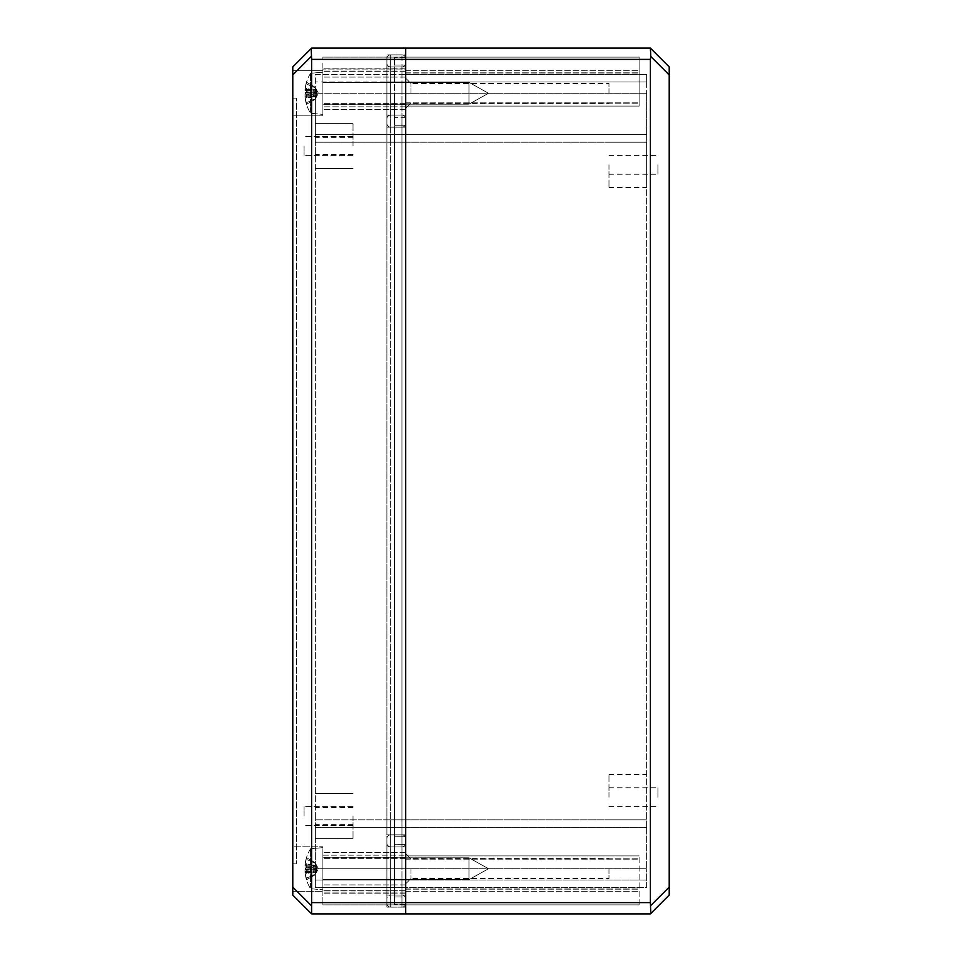 <?xml version="1.0" encoding="UTF-8"?>
<svg xmlns="http://www.w3.org/2000/svg" width="962" height="962" viewBox="0 0 962 962"><rect width="100%" height="100%" fill="white"/><g stroke="black" fill="none" stroke-linecap="round" stroke-linejoin="round"><path stroke-width="0.72" stroke-dasharray="4.81 3.61" d="M292.785 863.84L292.785 98.16L296.549 98.16L296.549 863.84L296.549 98.16L292.785 98.16L292.785 863.84L296.549 863.84L292.785 863.84M322.895 859.319L322.895 891.317L322.895 859.319M322.895 868.722L322.895 884.92L322.895 868.722M292.785 846.139L292.785 891.317L322.895 891.317L322.895 893.193L322.895 891.317L322.895 893.193L322.895 891.317L292.785 891.317L292.785 846.139L322.895 846.139L292.785 846.139L292.785 891.317L322.895 891.317L292.785 891.317L292.785 846.139L322.895 846.139L292.785 846.139M292.785 115.861L292.785 70.683L322.895 70.683L322.895 115.861L322.895 57.131L322.895 70.683L322.895 68.807L322.895 70.683L322.895 68.807L322.895 70.683L292.785 70.683L292.785 115.861L322.895 115.861L292.785 115.861L322.895 115.861L292.785 115.861L292.785 70.683L292.785 115.861M322.895 93.278L322.895 77.08L322.895 93.278M292.785 70.683L322.895 70.683L292.785 70.683M322.895 102.681L322.895 83.862L322.895 102.681M405.711 895.081L405.711 834.848L386.892 834.848L386.892 66.919L386.892 868.722L386.892 834.848L405.711 834.848L405.711 127.152L386.892 127.152L405.711 127.152L405.711 66.919L386.892 66.919L405.711 66.919L405.711 127.152L386.892 127.152L405.711 127.152L405.711 834.848L386.892 834.848L405.711 834.848L405.711 895.081L386.892 895.081L386.892 868.722L386.892 895.081L405.711 895.081M405.711 907.13L386.892 907.13L386.892 880.026L386.892 907.13L405.711 907.13L405.711 880.026L405.711 907.13M405.711 898.845A3.764 3.764 0 0 0 401.948 895.081A3.764 3.764 0 0 1 405.711 898.845L405.711 868.722L390.656 868.722L390.656 846.897A3.764 3.764 0 0 1 386.892 843.133A3.764 3.764 0 0 0 390.656 846.897A3.764 3.764 0 0 1 386.892 843.133L386.892 903.354L386.892 868.722L401.948 868.722L401.948 834.848A3.764 3.764 0 0 1 405.711 838.611A3.764 3.764 0 0 0 401.948 834.848A3.764 3.764 0 0 1 405.711 838.611L405.711 884.92L405.711 827.32L315.368 827.32L315.368 868.722L315.368 827.32L405.711 827.32L405.711 819.792L405.711 846.897L386.892 846.897L386.892 880.026L386.892 819.792L386.892 846.897L405.711 846.897L386.892 846.897L405.711 846.897L405.711 142.208L405.711 827.32L315.368 827.32L405.711 827.32L405.711 880.026L405.711 115.103L386.892 115.103L386.892 819.792L386.892 93.278L386.892 115.103L405.711 115.103L405.711 819.792L405.711 134.68L315.368 134.68L315.368 819.792L315.368 93.278L315.368 134.68L405.711 134.68L405.711 142.208L405.711 123.389A3.764 3.764 0 0 1 401.948 127.152L390.656 127.152A3.764 3.764 0 0 1 386.892 123.389L386.892 118.867A3.764 3.764 0 0 1 390.656 115.103L401.948 115.103A3.764 3.764 0 0 1 405.711 118.867L405.711 54.87L386.892 54.87L386.892 93.278L386.892 54.87L405.711 54.87L405.711 118.867A3.764 3.764 0 0 0 401.948 115.103A3.764 3.764 0 0 1 405.711 118.867A3.764 3.764 0 0 0 401.948 115.103L401.948 142.208L405.711 142.208L405.711 838.611A3.764 3.764 0 0 0 401.948 834.848L390.656 834.848A3.764 3.764 0 0 0 386.892 838.611L386.892 843.133A3.764 3.764 0 0 0 390.656 846.897L401.948 846.897A3.764 3.764 0 0 0 405.711 843.133A3.764 3.764 0 0 1 401.948 846.897A3.764 3.764 0 0 0 405.711 843.133A3.764 3.764 0 0 1 401.948 846.897L401.948 819.792L405.711 819.792L405.711 887.553L315.368 887.553L315.368 868.722L315.368 887.553L405.711 887.553L405.711 853.667L405.711 898.845A3.764 3.764 0 0 0 401.948 895.081L390.656 895.081A3.764 3.764 0 0 0 386.892 898.845L386.892 838.611A3.764 3.764 0 0 1 390.656 834.848A3.764 3.764 0 0 0 386.892 838.611A3.764 3.764 0 0 1 390.656 834.848L390.656 819.792L401.948 819.792L401.948 142.208L390.656 142.208L405.711 142.208L405.711 93.278L405.711 819.792L405.711 74.447L315.368 74.447L315.368 93.278L315.368 74.447L405.711 74.447L405.711 108.333L405.711 63.155A3.764 3.764 0 0 1 401.948 66.919L390.656 66.919A3.764 3.764 0 0 1 386.892 63.155L386.892 123.389A3.764 3.764 0 0 0 390.656 127.152A3.764 3.764 0 0 1 386.892 123.389A3.764 3.764 0 0 0 390.656 127.152L390.656 142.208L386.892 142.208L401.948 142.208L401.948 93.278L405.711 93.278L405.711 819.792L405.711 134.68L315.368 134.68L646.632 134.68L646.632 187.386L646.632 93.278L646.632 134.68L405.711 134.68L405.711 836.736L394.42 836.736L394.42 896.957L394.42 819.792L394.42 836.736L405.711 836.736L405.711 142.208L386.892 142.208L390.656 142.208L390.656 115.103L401.948 115.103A3.764 3.764 0 0 1 405.711 118.867M405.711 115.103L386.892 115.103L405.711 115.103M311.604 48.1L405.711 48.1L405.711 913.9L311.604 913.9M405.711 69.048L405.711 106.818L405.711 57.131L405.711 106.818L405.711 68.807L405.711 71.308L405.711 69.048L322.895 69.048L405.711 69.048M405.711 890.908L405.711 855.182L405.711 904.869L405.711 890.692L322.895 890.908L405.711 890.908M405.711 106.818L322.895 106.818L405.711 106.818M405.711 57.131L322.895 57.131L322.895 59.391L322.895 57.131L639.105 57.131L639.105 106.073L639.105 57.131L639.105 106.073L639.105 57.131L405.711 57.131L405.711 106.073L639.105 106.073L405.711 106.073L405.711 57.131L639.105 57.131L405.711 57.131L405.711 106.073L639.105 106.073L405.711 106.073L405.711 57.131M322.895 855.182L322.895 904.869L322.895 855.182L322.895 855.879L322.895 855.182L405.711 855.182L322.895 855.182M405.711 904.869L322.895 904.869L322.895 902.609L322.895 904.869L639.105 904.869L639.105 855.927L639.105 904.869L405.711 904.869L405.711 902.609L405.711 904.869L639.105 904.869L405.711 904.869L405.711 855.927L639.105 855.927L405.711 855.927L405.711 902.609L405.711 855.927L639.105 855.927L405.711 855.927L405.711 904.869M304.076 145.971L304.076 155.387L304.076 145.971M304.076 816.029L304.076 806.613L304.076 816.029M353.018 145.971L353.018 123.389L353.018 145.971M353.018 816.029L353.018 838.611L353.018 816.029M315.368 145.971L315.368 123.389L315.368 145.971M315.368 816.029L315.368 838.611L315.368 816.029M292.785 74.904L292.785 66.919L311.219 48.485L311.219 56.469L292.785 74.904L292.785 887.096L311.219 905.531L311.604 902.609L405.711 902.609L405.711 48.1L650.396 48.1M650.396 913.9L405.711 913.9L405.711 902.609L650.396 902.609L650.396 59.391L311.604 59.391L311.219 56.469M311.604 59.391L311.604 902.609M311.219 905.531L311.219 913.515L292.785 895.081L292.785 887.096M405.711 63.155A3.764 3.764 0 0 1 401.948 66.919A3.764 3.764 0 0 0 405.711 63.155L405.711 93.278L401.948 93.278L401.948 127.152A3.764 3.764 0 0 0 405.711 123.389A3.764 3.764 0 0 1 401.948 127.152A3.764 3.764 0 0 0 405.711 123.389L405.711 93.278L386.892 93.278L386.892 58.646L386.892 118.867A3.764 3.764 0 0 1 390.656 115.103A3.764 3.764 0 0 0 386.892 118.867A3.764 3.764 0 0 1 390.656 115.103L401.948 115.103L390.656 115.103L390.656 142.208L315.368 142.208L405.711 142.208L401.948 142.208L401.948 127.152L390.656 127.152L390.656 93.278L390.656 115.103L390.656 93.278L401.948 93.278L401.948 115.103M386.892 58.646A3.764 3.764 0 0 1 390.656 54.87A3.764 3.764 0 0 0 386.892 58.646A3.764 3.764 0 0 1 390.656 54.87L401.948 54.87A3.764 3.764 0 0 1 405.711 58.646A3.764 3.764 0 0 0 401.948 54.87L401.948 81.974L405.711 81.974L405.711 57.516L405.711 81.974L405.711 65.043L394.42 65.043L394.42 819.792L394.42 65.043L405.711 65.043L405.711 125.264L394.42 125.264L405.711 125.264L394.42 125.264L405.711 125.264L405.711 142.208L390.656 142.208L390.656 127.152A3.764 3.764 0 0 1 386.892 123.389M390.656 54.87L390.656 81.974L401.948 81.974L401.948 66.919L401.948 93.278L405.711 93.278L315.368 93.278L405.711 93.278L386.892 93.278L405.711 93.278L405.711 74.447L405.711 81.974L390.656 81.974L401.948 81.974L401.948 93.278L405.711 93.278L405.711 134.68L405.711 93.278L386.892 93.278L386.892 81.974L390.656 81.974L390.656 54.87L401.948 54.87A3.764 3.764 0 0 1 405.711 58.646M401.948 66.919L390.656 66.919A3.764 3.764 0 0 1 386.892 63.155L386.892 81.974L390.656 81.974L390.656 93.278L386.892 93.278L390.656 93.278L390.656 127.152L401.948 127.152L390.656 127.152M386.892 903.354A3.764 3.764 0 0 0 390.656 907.13A3.764 3.764 0 0 1 386.892 903.354A3.764 3.764 0 0 0 390.656 907.13L390.656 846.897L401.948 846.897L401.948 868.722L405.711 868.722L405.711 819.792L405.711 827.32L646.632 827.32L646.632 142.208L646.632 868.722L646.632 827.32L405.711 827.32L405.711 819.792L386.892 819.792L390.656 819.792L390.656 142.208L390.656 819.792L386.892 819.792L390.656 819.792L390.656 142.208L390.656 819.792L401.948 819.792L390.656 819.792L390.656 846.897L401.948 846.897L390.656 846.897L390.656 819.792L386.892 819.792L405.711 819.792L315.368 819.792L405.711 819.792L401.948 819.792L401.948 142.208L401.948 819.792L405.711 819.792L401.948 819.792L401.948 868.722L405.711 868.722L405.711 836.736L405.711 904.484L405.711 827.32L405.711 896.957L394.42 896.957L405.711 896.957L405.711 868.722L386.892 868.722L386.892 898.845A3.764 3.764 0 0 1 390.656 895.081L390.656 880.026L405.711 880.026L405.711 887.553L646.632 887.553L646.632 868.722L646.632 887.553L405.711 887.553L405.711 880.026L386.892 880.026L390.656 880.026L390.656 868.722L386.892 868.722L390.656 868.722L390.656 834.848L390.656 868.722L401.948 868.722L401.948 880.026L401.948 868.722L390.656 868.722L390.656 880.026L386.892 880.026L390.656 880.026L390.656 868.722L386.892 868.722L405.711 868.722L315.368 868.722L405.711 868.722L401.948 868.722L401.948 880.026L390.656 880.026L401.948 880.026L401.948 834.848L390.656 834.848L401.948 834.848L390.656 834.848L390.656 819.792L401.948 819.792L401.948 834.848L401.948 93.278L390.656 93.278L401.948 93.278L401.948 81.974L405.711 81.974L315.368 81.974L405.711 81.974L401.948 81.974L401.948 54.87M390.656 907.13L401.948 907.13A3.764 3.764 0 0 0 405.711 903.354A3.764 3.764 0 0 1 401.948 907.13L401.948 880.026L405.711 880.026L386.892 880.026L405.711 880.026L386.892 880.026L390.656 880.026L390.656 907.13L401.948 907.13A3.764 3.764 0 0 0 405.711 903.354M401.948 895.081L401.948 880.026L315.368 880.026L405.711 880.026L401.948 880.026L401.948 895.081L390.656 895.081A3.764 3.764 0 0 0 386.892 898.845M410.978 868.722L410.978 878.51L410.978 868.722M608.982 868.722L608.982 878.51L608.982 868.722M410.978 93.278L410.978 83.49L410.978 93.278M608.982 93.278L608.982 83.49L608.982 93.278M405.711 836.736L394.42 836.736L405.711 836.736M394.42 844.263L394.42 819.792L394.42 868.722L394.42 844.263L405.711 844.263L394.42 844.263M394.42 880.026L394.42 904.484L394.42 880.026L405.711 880.026L394.42 880.026M405.711 904.484L394.42 904.484L405.711 904.484M394.42 142.208L394.42 819.792L394.42 117.737L394.42 142.208L405.711 142.208L394.42 142.208M405.711 117.737L394.42 117.737L394.42 93.278L394.42 117.737L405.711 117.737M394.42 81.974L394.42 57.516L394.42 81.974L405.711 81.974L394.42 81.974M405.711 57.516L394.42 57.516L405.711 57.516M657.924 797.209L657.924 787.794L657.924 797.209M657.924 164.791L657.924 174.206L657.924 164.791M608.982 797.209L608.982 774.614L608.982 797.209M608.982 164.791L608.982 187.386L608.982 164.791M646.632 81.974L646.632 93.278L646.632 74.447L646.632 81.974L405.711 81.974L646.632 81.974M405.711 827.32L646.632 827.32L405.711 827.32M405.711 134.68L646.632 134.68L405.711 134.68M405.711 74.447L646.632 74.447L405.711 74.447M669.215 887.096L669.215 895.081L650.781 913.515L650.781 905.531L669.215 887.096L669.215 74.904L650.781 56.469L650.396 59.391M650.396 902.609L650.781 905.531M650.781 56.469L650.781 48.485L669.215 66.919L669.215 74.904M468.951 858.308L468.951 879.641L468.951 858.308M322.895 879.148L322.895 857.815L322.895 879.148M306.914 877.861L306.529 878.727A37.626 35.847 -163.3 0 1 305.038 871.428L305.038 869.564A37.626 11.352 -5.2 0 1 306.529 867.135L315.103 867.916L306.493 867.207L306.529 863.756A37.626 10.943 -174.8 0 0 305.038 865.848L305.038 864.874A37.626 35.714 -163.9 0 1 305.363 862.385A37.626 35.714 -163.9 0 1 306.529 857.671L315.103 862.613L306.529 857.671L306.529 858.729A37.626 35.847 -16.7 0 0 305.038 866.028L305.038 867.892A37.626 11.352 -174.8 0 0 306.529 870.321L315.103 869.54L306.493 870.237L306.529 873.7A37.626 10.943 -5.2 0 1 305.038 871.608L305.038 872.582A37.626 35.714 -16.1 0 0 305.363 875.071A37.626 35.714 -16.1 0 0 306.529 879.785L315.103 874.843L306.529 879.785L306.529 878.727A37.626 35.847 -163.3 0 1 305.038 871.428L305.038 869.564A37.626 11.352 -5.2 0 1 306.529 867.135L306.529 863.756A37.626 10.943 -174.8 0 0 305.038 865.848L305.038 864.874A37.626 35.714 -163.9 0 1 305.363 862.385A37.626 35.714 -163.9 0 1 306.529 857.671L306.529 858.729A37.626 35.847 -16.7 0 0 305.038 866.028L305.038 867.892A37.626 11.352 -174.8 0 0 306.529 870.321L306.529 873.7A37.626 10.943 -5.2 0 1 305.038 871.608L305.038 872.582A37.626 35.714 -16.1 0 0 305.363 875.071A37.626 35.714 -16.1 0 0 306.529 879.785L306.914 877.861L315.103 874.843L316.486 872.281L315.103 874.843L316.486 871.716L316.486 868.614L315.103 867.916L315.103 865.92L316.847 866.954L315.103 862.613L316.486 865.74L316.486 868.842L315.103 869.54L315.103 871.536L316.847 870.502L316.666 871.945L316.486 870.646L315.103 871.536L315.103 869.54L316.486 868.842L316.486 865.74L315.103 862.613L316.666 865.511L316.486 866.81L315.103 865.92L315.103 867.916L316.486 868.614L316.486 871.716L315.103 874.217L306.914 877.861L306.914 878.895L306.914 877.861M306.914 864.056L306.493 867.195L306.493 863.828L315.103 865.92L306.914 864.056L306.914 867.387L306.914 864.056M306.914 859.595L306.493 857.9L306.914 859.595L315.103 863.227L306.914 859.595L306.914 858.561L306.914 859.595M306.914 873.4L306.493 870.261L306.493 873.628L315.103 871.536L306.914 873.4L306.914 870.069L306.914 873.4M322.895 888.852L322.895 847.642L322.895 888.852M310.582 887.83L310.582 848.724L310.582 887.83M468.951 82.852L468.951 104.185L468.951 82.852M322.895 103.692L322.895 82.359L322.895 103.692M306.914 102.405L306.529 103.271A37.626 35.847 -163.3 0 1 305.038 95.972L305.038 94.108A37.626 11.352 -5.2 0 1 306.529 91.679L315.103 92.46L306.493 91.763L306.529 88.3A37.626 10.943 -174.8 0 0 305.038 90.392L305.038 89.418A37.626 35.714 -163.9 0 1 305.363 86.929A37.626 35.714 -163.9 0 1 306.529 82.215L315.103 87.157L306.529 82.215L306.529 83.273A37.626 35.847 -16.7 0 0 305.038 90.572L305.038 92.436A37.626 11.352 -174.8 0 0 306.529 94.865L315.103 94.084L306.493 94.793L306.529 98.244A37.626 10.943 -5.2 0 1 305.038 96.152L305.038 97.126A37.626 35.714 -16.1 0 0 305.363 99.615A37.626 35.714 -16.1 0 0 306.529 104.329L315.103 99.387L306.529 104.329L306.529 103.271A37.626 35.847 -163.3 0 1 305.038 95.972L305.038 94.108A37.626 11.352 -5.2 0 1 306.529 91.679L306.529 88.3A37.626 10.943 -174.8 0 0 305.038 90.392L305.038 89.418A37.626 35.714 -163.9 0 1 305.363 86.929A37.626 35.714 -163.9 0 1 306.529 82.215L306.529 83.273A37.626 35.847 -16.7 0 0 305.038 90.572L305.038 92.436A37.626 11.352 -174.8 0 0 306.529 94.865L306.529 98.244A37.626 10.943 -5.2 0 1 305.038 96.152L305.038 97.126A37.626 35.714 -16.1 0 0 305.363 99.615A37.626 35.714 -16.1 0 0 306.529 104.329L306.914 102.405L315.103 99.387L316.486 96.825L315.103 99.387L316.486 96.26L316.486 93.158L315.103 92.46L315.103 90.464L316.847 91.498L315.103 87.157L316.486 90.284L316.486 93.386L315.103 94.084L315.103 96.08L316.847 95.046L316.666 96.489L316.486 95.19L315.103 96.08L315.103 94.084L316.486 93.386L316.486 90.284L315.103 87.157L316.666 90.055L316.486 91.354L315.103 90.464L315.103 92.46L316.486 93.158L316.486 96.26L315.103 98.773L306.914 102.405L306.914 103.439L306.914 102.405M306.914 88.6L306.493 91.739L306.493 88.372L315.103 90.464L306.914 88.6L306.914 91.931L306.914 88.6M306.914 84.139L306.493 82.443L306.914 84.139L315.103 87.782L306.914 84.139L306.914 83.105L306.914 84.139M306.914 97.944L306.493 94.805L306.493 98.172L315.103 96.08L306.914 97.944L306.914 94.613L306.914 97.944M322.895 113.396L322.895 72.186L322.895 113.396M310.582 112.374L310.582 73.268L310.582 112.374M405.711 103.607L322.895 103.607L405.711 103.607M405.711 71.092L322.895 71.092L405.711 71.092M405.711 104.569L322.895 104.569L405.711 104.569M405.711 59.391L639.105 59.391L405.711 59.391M405.711 857.431L322.895 857.431L405.711 857.431M405.711 858.393L322.895 858.393L405.711 858.393M405.711 892.952L322.895 892.952L405.711 892.952M405.711 902.609L639.105 902.609L405.711 902.609M390.656 81.974L386.892 81.974L390.656 81.974L390.656 93.278L390.656 66.919L390.656 81.974L401.948 81.974L401.948 93.278L386.892 93.278L390.656 93.278L390.656 81.974M390.656 66.919A3.764 3.764 0 0 1 386.892 63.155M386.892 118.867A3.764 3.764 0 0 1 390.656 115.103M405.711 123.389A3.764 3.764 0 0 1 401.948 127.152M390.656 895.081L390.656 880.026L401.948 880.026L401.948 907.13M405.711 891.221L639.105 891.221L405.711 891.221M405.711 889.177L639.105 889.177L405.711 889.177M405.711 859.15L639.105 859.15L405.711 859.15M405.711 858.188L639.105 858.188L405.711 858.188M405.711 103.812L639.105 103.812L405.711 103.812M405.711 102.85L639.105 102.85L405.711 102.85M405.711 72.823L639.105 72.823L405.711 72.823M405.711 70.779L639.105 70.779L405.711 70.779M405.711 93.278L646.632 93.278L405.711 93.278M405.711 819.792L646.632 819.792L405.711 819.792M405.711 868.722L646.632 868.722L405.711 868.722M405.711 142.208L646.632 142.208L405.711 142.208M405.711 880.026L646.632 880.026L405.711 880.026M305.038 864.874L316.486 865.175L305.038 864.874M305.038 866.028L316.486 865.74L305.038 866.028M305.038 867.892L316.486 868.842L305.038 867.892M305.038 871.608L316.486 870.646L305.038 871.608M305.038 872.582L316.486 872.281L305.038 872.582M305.038 869.564L316.486 868.614L305.038 869.564M305.038 871.428L316.486 871.716L305.038 871.428M305.038 865.848L316.486 866.81L305.038 865.848M305.038 89.418L316.486 89.719L305.038 89.418M305.038 90.572L316.486 90.284L305.038 90.572M305.038 92.436L316.486 93.386L305.038 92.436M305.038 96.152L316.486 95.19L305.038 96.152M305.038 97.126L316.486 96.825L305.038 97.126M305.038 94.108L316.486 93.158L305.038 94.108M305.038 95.972L316.486 96.26L305.038 95.972M305.038 90.392L316.486 91.354L305.038 90.392M405.711 68.807L322.895 68.807L405.711 68.807M405.711 71.308L322.895 71.308L405.711 71.308M405.711 893.193L322.895 893.193L405.711 893.193M405.711 890.692L322.895 890.692L405.711 890.692M405.711 77.08L322.895 77.08L405.711 77.08M405.711 109.464L322.895 109.464L405.711 109.464M405.711 852.536L322.895 852.536L405.711 852.536M405.711 884.92L322.895 884.92L405.711 884.92M353.018 136.568L304.076 136.568L353.018 136.568M353.018 155.387L304.076 155.387L353.018 155.387M353.018 806.613L304.076 806.613L353.018 806.613M353.018 825.432L304.076 825.432L353.018 825.432M353.018 123.389L315.368 123.389L353.018 123.389M353.018 168.554L315.368 168.554L353.018 168.554M353.018 793.446L315.368 793.446L353.018 793.446M353.018 838.611L315.368 838.611L353.018 838.611M353.018 137.313L315.368 137.313M353.018 154.629L315.368 154.629M353.018 807.371L315.368 807.371M353.018 824.687L315.368 824.687M405.711 888.972L639.105 888.972L405.711 888.972M405.711 891.317L639.105 891.317L405.711 891.317M405.711 70.683L639.105 70.683L405.711 70.683M405.711 73.028L639.105 73.028L405.711 73.028M410.978 858.946L405.711 853.667L410.978 858.946L608.982 858.946L410.978 858.946M410.978 878.51L405.711 883.789L410.978 878.51L608.982 878.51L410.978 878.51M410.978 83.49L405.711 78.211L410.978 83.49L608.982 83.49L410.978 83.49M410.978 103.054L405.711 108.333L410.978 103.054L608.982 103.054L410.978 103.054M608.982 806.613L657.924 806.613M608.982 787.794L657.924 787.794M608.982 174.206L657.924 174.206M608.982 155.387L657.924 155.387M608.982 819.792L646.632 819.792M608.982 774.614L646.632 774.614M608.982 187.386L646.632 187.386M608.982 142.208L646.632 142.208M488.528 868.722L468.951 857.815L322.895 857.815L468.951 857.815L488.528 868.722L468.951 879.641L322.895 879.641L468.951 879.641L488.528 868.722M305.038 871.536L316.847 870.502L305.038 871.536M305.038 865.92L316.847 866.954L305.038 865.92M318.386 868.722L316.666 865.511L318.386 868.722L316.666 871.945L318.386 868.722M310.582 848.724A37.638 37.638 0 0 0 305.363 862.385A37.638 37.638 0 0 1 310.582 848.724L322.895 847.642L310.582 848.724M305.363 875.071A37.638 37.638 0 0 0 310.582 888.732L322.895 889.814L310.582 888.732A37.638 37.638 0 0 1 305.363 875.071M488.528 93.278L468.951 82.359L322.895 82.359L468.951 82.359L488.528 93.278L468.951 104.185L322.895 104.185L468.951 104.185L488.528 93.278M305.038 96.08L316.847 95.046L305.038 96.08M305.038 90.464L316.847 91.498L305.038 90.464M318.386 93.278L316.666 90.055L318.386 93.278L316.666 96.489L318.386 93.278M310.582 73.268A37.638 37.638 0 0 0 305.363 86.929A37.638 37.638 0 0 1 310.582 73.268L322.895 72.186L310.582 73.268M305.363 99.615A37.638 37.638 0 0 0 310.582 113.275L322.895 114.358L310.582 113.275A37.638 37.638 0 0 1 305.363 99.615"/><path stroke-width="1.44" d="M311.219 905.531L292.785 887.096L292.785 66.919L311.219 48.485L311.604 59.391L650.396 59.391L650.781 56.469L650.396 48.1L405.711 48.1L405.711 902.609L311.604 902.609L311.604 913.9L405.711 913.9L405.711 48.1L311.604 48.1M311.604 902.609L311.604 59.391M292.785 887.096L292.785 895.081L311.604 913.9M650.781 56.469L669.215 74.904L669.215 895.081L650.781 913.515L650.396 902.609L405.711 902.609L405.711 913.9L650.396 913.9M650.396 59.391L650.396 902.609M669.215 74.904L669.215 66.919L650.396 48.1M292.785 74.904L311.219 56.469M669.215 887.096L650.781 905.531"/></g></svg>

